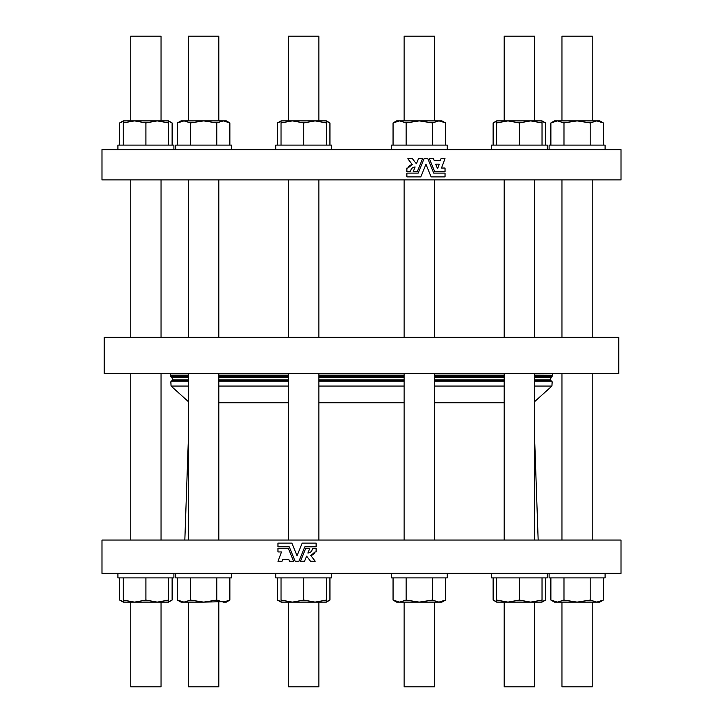 <?xml version="1.0" encoding="UTF-8"?>
<svg xmlns="http://www.w3.org/2000/svg" width="723" height="723" viewBox="0 0 723 723"><rect width="100%" height="100%" fill="white"/><g stroke="black" fill="none" stroke-linecap="round" stroke-linejoin="round"><path stroke-width="1.08" d="M101.979 573.357L621.021 573.357L621.021 540.063L101.979 540.063L101.979 573.357M621.021 149.643L101.979 149.643L101.979 179.91L621.021 179.91L621.021 149.643M496.629 120.895L542.033 120.895L542.033 122.919L530.682 120.895L519.331 122.919L507.98 120.895L496.629 122.919L496.629 120.895L493.122 122.919L493.122 145.106M542.033 145.106L542.033 122.919M519.331 145.106L519.331 122.919M496.629 145.106L496.629 122.919M547.329 145.106L547.329 149.643L547.329 145.106L491.333 145.106L491.333 149.643M231.667 145.106L231.667 149.643L231.667 145.106L175.671 145.106L175.671 149.643M229.878 145.106L229.878 122.919L223.326 120.895L216.773 122.919L203.669 120.895L190.565 122.919L184.013 120.895L177.46 122.919L177.46 145.106M216.773 145.106L216.773 122.919M190.565 145.106L190.565 122.919M229.878 122.919L226.371 120.895L180.967 120.895L177.46 122.919M188.54 120.895L188.54 36.15L218.807 36.15L218.807 120.895L223.326 120.895M173.9 145.106L173.9 149.643L173.9 145.106L117.903 145.106L117.903 149.643M168.604 145.106L168.604 122.919L157.252 120.895L145.901 122.919L134.55 120.895L123.199 122.919L123.199 120.895L168.604 120.895L168.604 122.919M145.901 145.106L145.901 122.919M123.199 145.106L123.199 122.919M130.764 120.895L130.764 36.15L161.03 36.15L161.03 120.895L161.03 36.15M123.199 121.356L119.693 122.919L119.693 145.106M172.11 145.106L172.11 122.919L168.604 121.356M165.558 120.895L168.604 120.895L172.11 122.919M561.97 120.895L561.97 36.15L592.236 36.15L592.236 120.895L596.755 120.895L590.203 122.919L577.099 120.895L563.994 122.919L557.442 120.895L550.89 122.919L550.89 145.106M605.097 145.106L605.097 149.643L605.097 145.106L549.1 145.106L549.1 149.643M603.307 145.106L603.307 122.919L596.755 120.895L599.801 120.895L603.307 122.919M590.203 145.106L590.203 122.919M563.994 145.106L563.994 122.919M550.89 122.919L554.396 120.895L596.755 120.895M404.139 120.895L404.139 36.15L434.406 36.15L434.406 120.895L438.924 120.895L432.372 122.919L419.268 120.895L406.163 122.919L399.611 120.895L393.059 122.919L393.059 145.106M447.266 145.106L447.266 149.643L447.266 145.106L391.279 145.106L391.279 149.643M444.997 122.648L438.924 120.895L441.97 120.895L445.476 122.919L445.476 145.106M432.372 145.106L432.372 122.919M406.163 145.106L406.163 122.919M393.059 122.919L396.575 120.895L438.924 120.895M545.54 145.106L545.54 122.919L542.033 121.356M496.629 121.356L493.122 122.919M538.987 120.895L542.033 120.895L545.54 122.919M281.03 121.356L277.524 122.919L277.524 145.106M329.941 145.106L329.941 122.919L326.425 121.356M331.721 145.106L331.721 149.643L331.721 145.106L275.734 145.106L275.734 149.643M326.425 120.895L326.425 122.919L315.083 120.895L303.732 122.919L292.381 120.895L281.03 122.919L281.03 120.895L326.425 120.895L329.941 122.919M326.425 145.106L326.425 122.919M303.732 145.106L303.732 122.919M281.03 145.106L281.03 122.919M288.594 120.895L288.594 36.15L318.861 36.15L318.861 120.895L318.861 36.15M584.292 337.289L104.248 337.289L104.248 373.61L618.752 373.61L618.752 337.289L584.292 337.289M534.46 379.864L549.977 379.864L552.146 381.789L551.929 386.055L534.46 386.055M504.193 379.864L434.406 379.864M404.139 379.864L318.861 379.864M288.594 379.864L218.807 379.864M188.54 379.864L173.023 379.864L171.785 377.514L188.54 377.514M314.216 553.366L315.011 551.947L316.105 551.947L316.105 548.314L312.472 548.314C312.191 551.116 310.673 552.688 307.917 553.032L309.842 548.314L305.775 548.314L300.506 561.247L304.573 561.247L306.642 556.159L310.474 561.247L315.192 561.247L310.854 555.499L312.291 554.975M313.213 554.378L314.062 553.556M306.642 556.159L307.528 557.334M305.431 559.132L305.802 558.219M308.721 551.053L309.055 550.23M297.036 555.806L291.857 543.09L277.966 543.09L277.966 546.859L289.272 546.859L295.138 561.247L298.933 561.247L304.79 546.859L316.105 546.859L316.105 543.09L302.214 543.09L297.036 555.806L291.857 543.09M289.227 560.578L289.498 561.247L293.565 561.247L288.296 548.314L277.966 548.314L277.966 551.947L281.536 551.947L277.966 561.247L282.006 561.247L282.774 559.25L288.875 559.71M551.929 386.055L534.46 401.78L534.46 433.963L538.165 540.063M504.193 402.765L434.406 402.765M404.139 402.765L318.861 402.765M288.594 402.765L218.807 402.765M288.685 559.25L289.498 561.247M293.565 561.247L288.296 548.314M310.854 555.499L315.011 551.947M218.807 337.289L218.807 179.91M161.03 337.289L161.03 179.91L161.03 337.289M592.236 337.289L592.236 179.91L592.236 337.289M434.406 337.289L434.406 179.91M534.46 337.289L534.46 179.91L534.46 337.289M318.861 337.289L318.861 179.91M171.785 377.514L170.827 376.737L170.827 375.228L188.54 375.228M170.33 373.61L170.827 375.228M504.193 540.063L504.193 373.61M288.594 540.063L288.594 373.61M404.139 540.063L404.139 373.61M561.97 540.063L561.97 373.61M130.764 540.063L130.764 373.61M188.54 540.063L188.54 373.61M177.46 577.894L177.46 600.081L184.013 602.105L190.565 600.081L203.669 602.105L184.013 602.105L188.54 602.105L188.54 686.85L218.807 686.85L218.807 602.105L218.807 686.85M184.013 602.105L180.967 602.105L177.46 600.081M229.878 600.081L226.371 602.105L223.326 602.105L229.878 600.081L229.878 577.894M216.773 577.894L216.773 600.081L203.669 602.105L226.462 601.617M216.773 600.081L223.326 602.105M190.565 577.894L190.565 600.081M175.671 573.357L175.671 577.894L231.667 577.894L231.667 573.357L231.667 577.894M504.193 602.105L504.193 686.85L534.46 686.85L534.46 602.105L534.46 686.85M507.98 602.105L496.629 602.105L496.629 600.081L507.98 602.105L519.331 600.081L530.682 602.105L507.98 602.105M542.033 601.644L545.54 600.081L542.033 602.105L530.682 602.105L542.033 600.081L542.033 602.105L538.987 602.105M542.033 577.894L542.033 600.081M519.331 577.894L519.331 600.081M496.629 577.894L496.629 600.081M491.333 573.357L491.333 577.894L547.329 577.894L547.329 573.357L547.329 577.894M130.764 602.105L130.764 686.85L161.03 686.85L161.03 602.105L161.03 686.85M134.55 602.105L123.199 602.105L123.199 600.081L134.55 602.105L157.252 602.105L168.604 600.081L168.604 602.105L157.252 602.105L145.901 600.081L134.55 602.105M123.199 577.894L123.199 600.081M145.901 577.894L145.901 600.081M168.604 577.894L168.604 600.081M117.903 577.894L117.903 573.357L117.903 577.894L173.9 577.894L173.9 573.357L173.9 577.894M288.594 602.105L288.594 686.85L318.861 686.85L318.861 602.105L318.861 686.85M292.381 602.105L281.03 602.105L281.03 600.081L292.381 602.105L303.732 600.081L315.083 602.105L292.381 602.105M326.425 577.894L326.425 600.081L315.083 602.105L326.425 602.105L329.941 600.081L326.425 601.644M326.425 600.081L326.425 602.105M275.734 573.357L275.734 577.894L303.732 577.894L303.732 600.081M281.03 577.894L281.03 600.081M303.732 577.894L331.721 577.894L331.721 573.357L331.721 577.894M168.604 601.644L172.11 600.081L168.604 602.105L165.558 602.105M119.693 577.894L119.693 600.081L123.199 601.644M172.11 577.894L172.11 600.081M277.524 577.894L277.524 600.081L281.03 601.644M329.941 577.894L329.941 600.081M592.236 686.85L592.236 602.105L592.236 686.85L561.97 686.85L561.97 602.105L554.396 602.105L550.89 600.081L557.442 602.105L563.994 600.081L577.099 602.105L557.442 602.105M493.601 600.352L496.629 601.644M545.54 577.894L545.54 600.081M493.122 577.894L493.122 600.081L496.629 602.105M603.307 600.081L599.801 602.105L577.099 602.105L590.203 600.081L596.755 602.105L603.307 600.081L603.307 577.894M590.203 577.894L590.203 600.081M563.994 577.894L563.994 600.081M550.89 577.894L550.89 600.081M549.1 573.357L549.1 577.894L605.097 577.894L605.097 573.357L605.097 577.894M404.139 602.105L404.139 686.85L434.406 686.85L434.406 602.105L434.406 686.85M438.924 602.105L396.575 602.105L393.059 600.081L399.611 602.105L406.163 600.081L419.268 602.105L432.372 600.081L438.924 602.105L441.97 602.105L445.476 600.081L438.924 602.105L440.578 601.97M399.611 602.105L396.267 601.554M432.372 577.894L432.372 600.081M445.476 577.894L445.476 600.081M406.163 577.894L406.163 600.081M393.059 577.894L393.059 600.081M391.279 573.357L391.279 577.894L447.266 577.894L447.266 573.357L447.266 577.894M412.146 164.473L407.808 158.726L412.526 158.726L416.358 163.814L418.427 158.726L422.494 158.726L417.225 171.658L413.158 171.658L415.083 166.941C412.327 167.284 410.809 168.857 410.528 171.658L406.895 171.658L406.895 168.034L407.989 168.034L412.146 164.473L410.709 164.998M414.279 168.92L413.945 169.742M417.587 160.786L417.198 161.753M416.358 163.814L415.472 162.639M409.787 165.594L408.938 166.417M408.784 166.606L407.989 168.034M425.964 164.175L420.786 176.882L406.895 176.882L406.895 173.113L418.21 173.113L424.067 158.726L427.862 158.726L433.728 173.113L445.034 173.113L445.034 176.882L431.143 176.882L425.964 164.175L431.143 176.882M436.493 166.073L436.791 166.796M439.114 164.636L439.295 164.175L435.716 164.175L437.56 168.694L437.876 167.872M437.56 168.694L439.295 164.175M440.226 160.723L434.315 160.723L433.502 158.726L429.435 158.726L434.704 171.658L445.034 171.658L445.034 168.034L441.464 168.034L445.034 158.726L440.994 158.726L440.226 160.723M434.315 160.723L434.125 160.262M433.773 159.394L433.502 158.726M429.435 158.726L434.704 171.658M504.193 120.895L504.193 36.15L534.46 36.15L534.46 120.895L534.46 36.15M551.134 380.66L534.46 380.66M504.193 380.66L434.406 380.66M404.139 380.66L318.861 380.66M288.594 380.66L218.807 380.66M188.54 380.66L171.866 380.66L173.023 379.864M504.193 386.055L434.406 386.055M404.139 386.055L318.861 386.055M288.594 386.055L218.807 386.055M188.54 386.055L171.071 386.055L188.54 401.78M552.146 381.789L534.46 381.789M504.193 381.789L434.406 381.789M404.139 381.789L318.861 381.789M288.594 381.789L218.807 381.789M188.54 381.789L170.854 381.789L171.071 386.055M218.807 375.228L288.594 375.228M318.861 375.228L404.139 375.228M434.406 375.228L504.193 375.228M534.46 375.228L552.173 375.228L551.568 377.343L534.46 377.343L551.568 377.343M170.827 376.737L188.54 376.737M218.807 376.737L288.594 376.737M318.861 376.737L404.139 376.737M434.406 376.737L504.193 376.737M534.46 376.737L552.173 376.737M218.807 377.343L288.594 377.343L218.807 377.343M318.861 377.343L404.139 377.343L318.861 377.343M434.406 377.343L504.193 377.343L434.406 377.343M218.807 377.514L288.594 377.514M318.861 377.514L404.139 377.514M434.406 377.514L504.193 377.514M534.46 377.514L551.495 377.334M170.809 375.129L188.54 375.129M218.807 375.129L288.594 375.129M318.861 375.129L404.139 375.129M434.406 375.129L504.193 375.129M534.46 375.129L552.173 375.228M123.199 120.895L119.693 122.919M592.236 120.895L592.236 36.15M218.807 120.895L218.807 36.15M434.406 120.895L434.406 36.15M281.03 120.895L277.524 122.919M188.54 433.963L184.835 540.063M171.866 380.66L170.854 381.789M188.54 337.289L188.54 179.91M130.764 337.289L130.764 179.91M561.97 337.289L561.97 179.91M404.139 337.289L404.139 179.91M288.594 337.289L288.594 179.91M504.193 337.289L504.193 179.91M549.977 379.864L551.215 377.514M552.191 375.129L552.67 373.61M534.46 540.063L534.46 373.61M318.861 540.063L318.861 373.61M434.406 540.063L434.406 373.61M592.236 540.063L592.236 373.61L592.236 540.063M161.03 540.063L161.03 373.61L161.03 540.063M218.807 540.063L218.807 373.61M123.199 602.105L119.693 600.081M281.03 602.105L277.524 600.081"/></g></svg>

